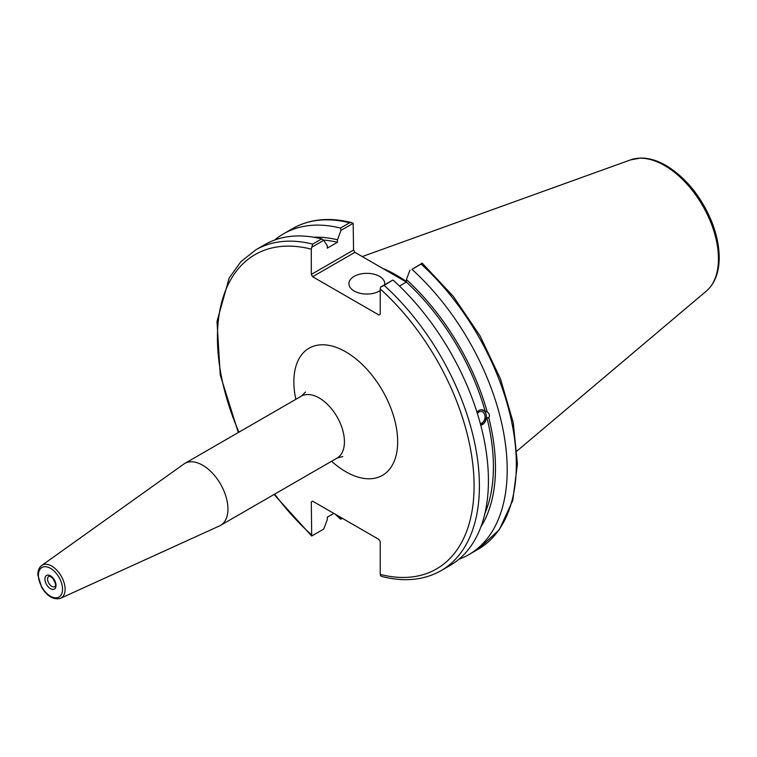 <?xml version="1.0" encoding="UTF-8"?>
<svg xmlns="http://www.w3.org/2000/svg" width="757" height="757" viewBox="0 0 757 757"><rect width="100%" height="100%" fill="white"/><g stroke="black" fill="none" stroke-linecap="round" stroke-linejoin="round"><path stroke-width="1.14" d="M60.636 598.257L219.511 525.907A35.759 20.647 -120 0 0 220.533 525.377A35.759 20.647 -120 0 0 227.933 509.007A35.759 20.647 -120 0 0 212.329 473.021A35.759 20.647 -120 0 0 184.774 463.445A35.759 20.647 -120 0 0 183.809 464.069L41.711 565.479C39.042 567.532 37.755 570.702 37.85 574.998L41.711 587.517C47.502 596.601 53.804 600.178 60.636 598.257A18.953 10.948 -120 0 0 65.102 589.306A18.953 10.948 -120 0 0 51.703 566.085A18.953 10.948 -120 0 0 41.711 565.479M382.19 576.579C404.522 582.161 424.138 580.184 441.047 570.664A185.238 106.945 -120 0 0 384.178 285.389L380.62 287.083L380.232 288.956L380.232 314.231L378.907 314.997L312.632 276.731L354.882 252.336L353.557 250.037L311.297 274.431L312.632 276.731M311.297 274.431L311.297 249.157L312.679 244.104A185.238 106.945 -120 0 0 255.809 249.829L240.84 261.714L229.191 277.999L217.004 321.422L220.23 374.942L238.313 432.531M274.072 494.472L311.685 536.041L311.297 501.929L312.632 501.162L311.297 501.929M312.632 501.162L378.907 539.419L380.232 541.728L380.232 574.412L380.62 575.84L382.19 576.569M333.818 513.397L327.27 517.173L327.27 519.671L323.722 529.086L311.685 536.041M311.685 247.284L323.722 240.338L321.706 238.9A185.238 106.945 -120 0 0 264.836 244.625L255.809 249.829M323.722 240.338L327.27 245.665L327.27 248.154L337.471 242.268L337.471 239.78L341.01 230.355L353.169 223.334L353.557 250.037M477.374 413.454A6.103 4.514 -81.1 0 1 481.433 411.448A6.103 4.514 -81.1 0 1 484.802 414.978A6.103 4.514 -81.1 0 1 480.307 423.532M476.967 412.168L478.954 410.36L481.263 409.679L487.234 411.969C489.457 413.729 489.978 415.688 488.795 417.855L486.855 417.552L480.799 425.368M480.771 425.254A7.901 5.848 98.9 0 0 486.079 414.249A7.901 5.848 98.9 0 0 481.935 409.707M480.922 526.806A174.735 100.88 -120 0 0 488.795 417.855M458.979 559.215A185.238 106.945 -120 0 0 468.838 554.616A185.238 106.945 -120 0 0 411.969 269.341L421.11 264.07A185.238 106.945 60 0 1 477.97 549.345L468.838 554.616M477.97 549.345L499.383 529.597L512.773 500.424L517.438 463.956L513.227 422.548L500.491 378.916L480.089 335.938L453.396 296.47L422.188 263.171L411.969 269.341M409.944 270.154L406.395 279.57L406.395 282.068L399.478 286.061M487.234 411.969A174.735 100.88 -120 0 0 406.395 279.57M484.906 513.473A171.801 99.186 -120 0 0 486.855 417.552M354.882 252.336L406.386 282.077M342.363 518.327L341.01 519.103L339.316 516.567M351.598 222.596C329.267 217.022 309.651 218.991 292.741 228.51A185.238 106.945 60 0 1 349.611 222.785L351.598 222.605L353.169 223.334M349.611 222.785L340.47 228.065L341.01 230.355M340.47 228.065A185.238 106.945 -120 0 0 283.601 233.79A185.238 106.945 -120 0 0 274.696 240.026M335.294 514.24A185.238 106.945 -120 0 0 340.47 519.065L341.01 519.103M422.103 263.133L421.11 264.07M406.395 281.528A131.453 75.899 -120 0 0 382.777 268.442M384.178 285.389L392.656 280.137L380.62 287.083M321.706 238.9L312.679 244.104M441.047 570.664L450.065 565.46A185.238 106.945 -120 0 0 393.195 280.175M380.232 290.574A17.922 10.352 180 0 1 354.162 291.019A17.922 10.352 180 0 1 348.911 283.705A17.922 10.352 180 0 1 359.972 274.138A17.922 10.352 180 0 1 379.512 276.381A17.922 10.352 180 0 1 384.764 283.705A17.922 10.352 180 0 1 384.67 284.746M485.284 411.666A171.801 99.186 -120 0 0 406.395 282.068M337.471 239.78A174.735 100.88 -120 0 0 313.739 237.234M337.471 242.268A171.801 99.186 -120 0 0 323.334 240.064M50.473 588.691A7.854 4.533 -120 0 0 55.28 581.84A7.854 4.533 -120 0 0 45.657 576.285A7.854 4.533 -120 0 0 50.473 588.691M51.807 586.382A5.971 3.454 60 0 1 47.899 581.121A5.971 3.454 60 0 1 48.817 576.332C48.514 575.49 49.782 576.096 52.602 578.14C58.062 587.129 54.334 586.126 54.788 586.675A5.971 3.454 60 0 1 51.807 586.382M62.547 589.249A17.08 9.86 60 0 1 50.473 596.213A17.08 9.86 60 0 1 38.399 575.301A17.08 9.86 60 0 1 50.473 568.327A17.08 9.86 60 0 1 62.547 589.249M305.506 392.022L301.277 396.185A35.759 20.647 60 0 1 328.831 405.761A35.759 20.647 60 0 1 344.435 441.747A35.759 20.647 60 0 1 337.035 458.117L342.751 456.528M331.594 461.259A73.401 42.373 -120 0 0 345.769 471.715A73.401 42.373 -120 0 0 397.671 441.747A73.401 42.373 -120 0 0 338.616 348.296A73.401 42.373 -120 0 0 295.836 399.317M380.232 288.956A181.472 104.769 60 0 1 474.09 485.871A181.472 104.769 60 0 1 380.232 574.412M311.297 534.612A181.472 104.769 60 0 1 274.687 494.113M238.928 432.181A181.472 104.769 60 0 1 311.297 249.157M718.45 258.799A76.154 43.972 60 0 1 706.404 291.038C714.371 283.998 718.62 273.693 719.15 260.124C719.529 247.813 716.974 234.793 711.466 221.044C700.887 196.101 685.766 177.592 666.103 165.528C657.369 160.484 648.919 157.995 640.763 158.052L630.657 159.841A76.154 43.972 60 0 1 664.599 165.528A76.154 43.972 60 0 1 718.45 258.799M301.277 396.185L184.774 463.445M337.035 458.117L220.533 525.377M292.741 228.51L283.601 233.79M630.657 159.841L362.234 256.585M706.404 291.038L517.04 450.954"/></g></svg>
